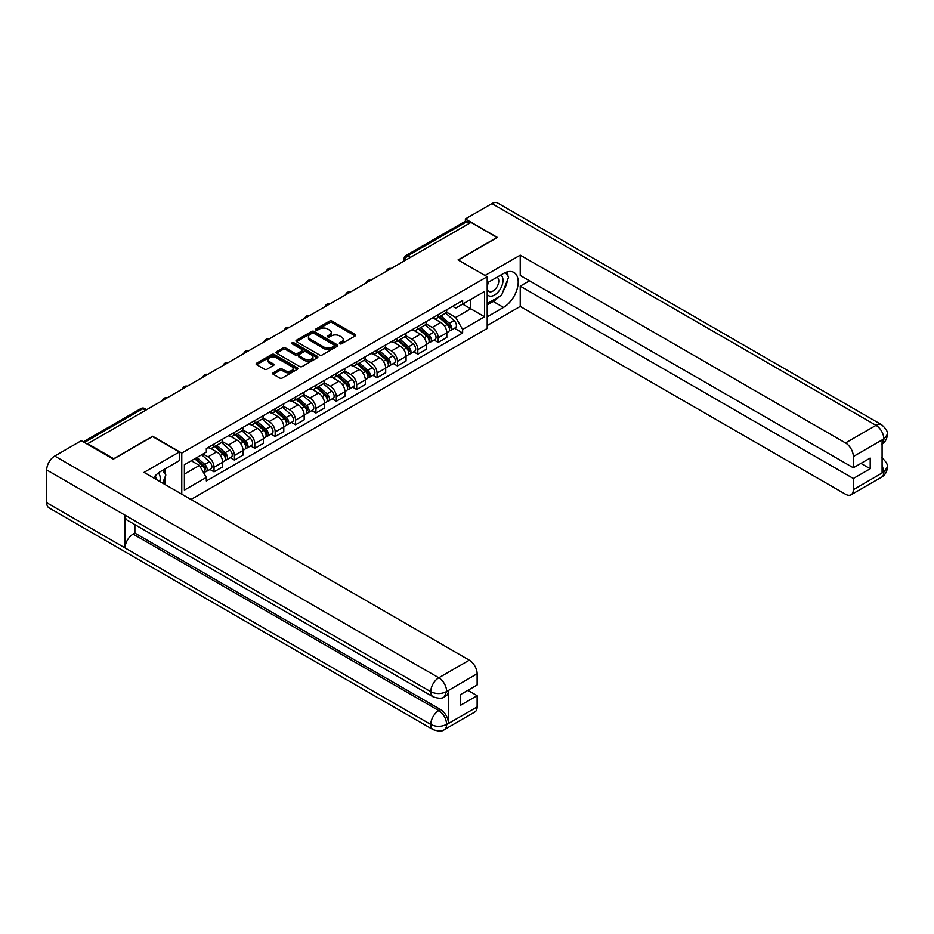 <?xml version="1.0" encoding="UTF-8"?>
<svg xmlns="http://www.w3.org/2000/svg" width="934" height="934" viewBox="0 0 934 934"><rect width="100%" height="100%" fill="white"/><g stroke="black" fill="none" stroke-linecap="round" stroke-linejoin="round"><path stroke-width="1.4" d="M339.743 343.794A1.273 0.736 0 0 0 341.54 343.794L355.165 335.936A1.81 1.051 0 0 0 355.691 335.189A1.81 1.051 0 0 0 355.165 334.454L332.084 321.121A1.81 1.051 0 0 0 329.515 321.121L315.89 328.99A1.273 0.736 0 0 0 317.688 330.029L319.451 329.013A5.802 3.351 0 0 1 327.659 329.013L329.585 330.122A5.802 3.351 0 0 1 331.278 332.492A5.802 3.351 0 0 1 329.585 334.862L327.822 335.878A1.273 0.736 0 0 0 329.62 336.917L331.383 335.89A5.802 3.351 0 0 1 339.579 335.89L341.505 337.011A5.802 3.351 0 0 1 343.21 339.369A5.802 3.351 0 0 1 341.505 341.739L339.743 342.766A1.273 0.736 0 0 0 339.743 343.794L339.743 342.766M273.23 372.794A1.81 1.051 0 0 0 272.693 373.542A1.81 1.051 0 0 0 273.23 374.277L279.71 378.013A1.81 1.051 0 0 0 282.266 378.013L297.397 369.28A1.81 1.051 0 0 0 297.934 368.545A1.81 1.051 0 0 0 297.397 367.798L274.316 354.476A1.81 1.051 0 0 0 271.759 354.476L256.628 363.209A1.81 1.051 0 0 0 256.091 363.956A1.81 1.051 0 0 0 256.628 364.692L264.45 369.21A1.81 1.051 0 0 0 267.007 369.21L273.487 365.474A1.81 1.051 0 0 0 274.012 364.727A1.81 1.051 0 0 0 273.487 363.991L269.611 361.75A4.845 2.802 0 0 1 268.186 359.765A4.845 2.802 0 0 1 271.175 357.185A4.845 2.802 0 0 1 276.464 357.792L291.665 366.56A4.845 2.802 0 0 1 293.078 368.545A4.845 2.802 0 0 1 290.089 371.125A4.845 2.802 0 0 1 284.8 370.518L282.266 369.058A1.81 1.051 0 0 0 279.71 369.058L273.23 372.794L273.23 374.277L279.71 370.564L279.71 369.058M181.768 453.06L152.639 436.236L113.715 458.711L87.714 443.708L470.993 222.42L496.993 237.434L458.057 259.909L487.198 276.733L181.768 453.06L181.768 494.168M319.58 354.99A1.81 1.051 0 0 0 322.148 354.99L337.279 346.257A1.81 1.051 0 0 0 337.804 345.522A1.81 1.051 0 0 0 337.279 344.774L314.198 331.453A1.81 1.051 0 0 0 311.629 331.453L296.498 340.186A1.81 1.051 0 0 0 295.973 340.933A1.81 1.051 0 0 0 296.498 341.669L319.58 354.99M292.587 344.074A1.273 0.736 0 0 1 293.871 344.249L317.315 357.78L302.207 366.502A1.81 1.051 0 0 1 299.639 366.502L276.557 353.18L283.037 349.468L283.037 347.962L276.557 351.698A1.81 1.051 0 0 0 276.032 352.445A1.81 1.051 0 0 0 276.557 353.18L276.557 351.698M283.037 349.468A1.81 1.051 0 0 1 285.606 349.468L285.606 347.962A1.81 1.051 0 0 0 283.037 347.962M285.606 347.962L294.957 353.367A1.81 1.051 0 0 0 297.526 353.367L301.822 350.88A1.81 1.051 0 0 0 302.359 350.145A1.81 1.051 0 0 0 301.822 349.409L292.073 343.782A1.273 0.736 0 0 1 293.871 342.743L317.338 356.286A1.81 1.051 0 0 1 317.864 357.033A1.81 1.051 0 0 1 317.338 357.769L317.338 356.286M190.98 499.48L487.198 328.464L487.198 276.733M87.714 443.708L87.714 444.386M410.516 257.34L407.773 255.764A3.689 2.137 60 0 0 405.916 255.577L465.097 221.416A3.689 2.137 60 0 1 466.942 221.591L407.773 255.764A3.689 2.137 120 0 0 405.158 260.282L405.158 260.434M469.685 223.179L466.942 221.591M438.209 314.665A8.499 4.904 60 0 1 436.447 318.482L445.063 313.497A8.499 4.904 -120 0 0 446.826 309.691M425.974 323.818L432.197 327.414A8.499 4.904 60 0 1 438.209 337.816L446.826 332.843A8.499 4.904 -120 0 0 440.813 322.428L434.649 318.868M446.826 332.843L446.826 337.443L438.209 342.416L434.077 340.034M436.447 318.482A8.499 4.904 60 0 1 432.267 318.097M438.209 337.816L438.209 342.416M417.825 326.433A8.499 4.904 60 0 1 416.062 330.239L424.69 325.266A8.499 4.904 -120 0 0 426.453 321.448M413.692 351.803L417.825 354.184L426.453 349.211L426.453 344.611A8.499 4.904 -120 0 0 420.44 334.197L414.264 330.636M416.062 330.239A8.499 4.904 60 0 1 411.882 329.865M405.589 335.575L411.812 339.17A8.499 4.904 60 0 1 417.825 349.585L417.825 354.184M397.452 338.19A8.499 4.904 60 0 1 395.689 342.007L404.305 337.034A8.499 4.904 -120 0 0 406.068 333.216M393.319 363.559L397.452 365.953L406.068 360.968L406.068 356.368A8.499 4.904 -120 0 0 400.056 345.965L393.891 342.404M395.689 342.007A8.499 4.904 60 0 1 391.509 341.622M385.217 347.343L391.439 350.939A8.499 4.904 60 0 1 397.452 361.353L397.452 365.953M377.067 349.958A8.499 4.904 60 0 1 375.305 353.776L383.932 348.802A8.499 4.904 -120 0 0 385.695 344.985M372.935 375.328L377.067 377.71L385.695 372.736L385.695 368.136A8.499 4.904 -120 0 0 379.683 357.734L373.507 354.161M375.305 353.776A8.499 4.904 60 0 1 371.125 353.391M364.832 359.111L371.055 362.707A8.499 4.904 60 0 1 377.067 373.11L377.067 377.71M356.695 361.727A8.499 4.904 60 0 1 354.932 365.544L363.548 360.559A8.499 4.904 -120 0 0 365.311 356.753M352.562 387.096L356.695 389.478L365.311 384.504L365.311 379.904A8.499 4.904 -120 0 0 359.298 369.49L353.134 365.93M354.932 365.544A8.499 4.904 60 0 1 350.752 365.159M344.459 370.88L350.682 374.476A8.499 4.904 60 0 1 356.695 384.878L356.695 389.478M336.31 373.495A8.499 4.904 60 0 1 334.547 377.301L343.175 372.327A8.499 4.904 -120 0 0 344.938 368.51M332.177 398.865L336.31 401.246L344.938 396.273L344.938 391.673A8.499 4.904 -120 0 0 338.925 381.259L332.749 377.698M334.547 377.301A8.499 4.904 60 0 1 330.367 376.927M324.075 382.636L330.297 386.232A8.499 4.904 60 0 1 336.31 396.646L336.31 401.246M315.937 385.252A8.499 4.904 60 0 1 314.174 389.069L322.79 384.096A8.499 4.904 -120 0 0 324.553 380.278M311.804 410.621L315.937 413.015L324.553 408.03L324.553 403.43A8.499 4.904 -120 0 0 318.541 393.027L312.376 389.466M314.174 389.069A8.499 4.904 60 0 1 309.995 388.684M303.702 394.405L309.925 398.001A8.499 4.904 60 0 1 315.937 408.415L315.937 413.015M295.553 397.02A8.499 4.904 60 0 1 293.79 400.838L302.418 395.864A8.499 4.904 -120 0 0 304.18 392.046M291.42 422.39L295.553 424.772L304.18 419.798L304.18 415.198A8.499 4.904 -120 0 0 298.168 404.796L291.992 401.223M293.79 400.838A8.499 4.904 60 0 1 289.61 400.452M283.317 406.173L289.54 409.769A8.499 4.904 60 0 1 295.553 420.172L295.553 424.772M275.18 408.788A8.499 4.904 60 0 1 273.417 412.606L282.033 407.621A8.499 4.904 -120 0 0 283.796 403.815M271.047 434.158L275.18 436.54L283.796 431.566L283.796 426.966A8.499 4.904 -120 0 0 277.783 416.552L271.619 412.991M273.417 412.606A8.499 4.904 60 0 1 269.237 412.221M262.944 417.942L269.167 421.538A8.499 4.904 60 0 1 275.18 431.94L275.18 436.54M254.795 420.557A8.499 4.904 60 0 1 253.032 424.363L261.66 419.389A8.499 4.904 -120 0 0 263.423 415.572M250.662 445.927L254.795 448.308L263.423 443.335L263.423 438.735A8.499 4.904 -120 0 0 257.41 428.321L251.234 424.76M253.032 424.363A8.499 4.904 60 0 1 248.853 423.989M242.56 429.698L248.783 433.294A8.499 4.904 60 0 1 254.795 443.708L254.795 448.308M234.422 432.314A8.499 4.904 60 0 1 232.659 436.131L241.276 431.158A8.499 4.904 -120 0 0 243.038 427.34M230.289 457.683L234.422 460.077L243.038 455.091L243.038 450.492A8.499 4.904 -120 0 0 237.026 440.089L230.861 436.528M232.659 436.131A8.499 4.904 60 0 1 228.48 435.746M222.187 441.467L228.41 445.063A8.499 4.904 60 0 1 234.422 455.477L234.422 460.077M214.038 444.082A8.499 4.904 60 0 1 212.275 447.9L220.903 442.926A8.499 4.904 -120 0 0 222.666 439.108M209.905 469.452L214.038 471.833L222.666 466.86L222.666 462.26A8.499 4.904 -120 0 0 216.653 451.858L210.477 448.285M212.275 447.9A8.499 4.904 60 0 1 208.095 447.514M203.063 453.959L208.025 456.831A8.499 4.904 60 0 1 214.038 467.233L214.038 471.833M452.64 306.329L455.71 308.103L484.583 291.431L470.736 299.429L470.736 308.78L455.71 317.455L446.347 312.049M184.383 474.098L199.409 465.424L206.332 477.414L184.383 490.093L184.383 464.747L206.332 452.079L206.332 448.53L462.634 300.561L462.634 304.11L484.583 316.778L462.634 329.445L455.71 317.455M484.583 291.431L484.583 316.778M206.332 477.414L206.332 480.963L462.634 332.994L462.634 329.445M199.409 465.424L191.307 460.754M454.449 328.266L462.634 332.994M340.256 343.981L341.505 343.257A5.802 3.351 0 0 0 343.21 340.887L343.21 339.369M331.278 332.492L331.278 333.998A5.802 3.351 0 0 1 329.585 336.368L328.324 337.092M355.165 334.454L355.165 335.936L332.084 322.639A1.81 1.051 0 0 0 329.515 322.639L316.404 330.204M337.256 346.269L314.198 332.959A1.81 1.051 0 0 0 311.629 332.959L296.522 341.681M334.068 346.035A1.273 0.736 0 0 0 334.068 344.996L313.812 333.298A1.273 0.736 0 0 0 312.014 333.298L310.158 334.372A5.802 3.351 0 0 0 308.453 336.742A5.802 3.351 0 0 0 310.158 339.112L324.005 347.109A5.802 3.351 0 0 0 332.212 347.109L334.068 346.035L334.068 347.541A1.273 0.736 0 0 0 334.442 347.028L334.442 345.522M308.453 336.742L308.453 338.26A5.802 3.351 0 0 0 310.158 340.618L310.158 339.112M334.068 347.541L332.212 348.615A5.802 3.351 0 0 1 324.005 348.615L310.158 340.618M285.606 349.468L294.957 354.873A1.81 1.051 0 0 0 297.526 354.873L301.822 352.398A1.81 1.051 0 0 0 302.359 351.651L302.359 350.145M304.671 358.971A4.845 2.802 0 0 0 309.96 359.578A4.845 2.802 0 0 0 312.96 356.998A4.845 2.802 0 0 0 311.536 355.013L306.177 351.92A1.81 1.051 0 0 0 303.62 351.92L299.324 354.406A1.81 1.051 0 0 0 298.787 355.142A1.81 1.051 0 0 0 299.324 355.877L304.671 358.971L304.671 360.477A4.845 2.802 0 0 0 309.96 361.084A4.845 2.802 0 0 0 312.96 358.504L312.96 356.998M298.787 355.142L298.787 356.648A1.81 1.051 0 0 0 299.324 357.395L299.324 355.877M304.671 360.477L299.324 357.395M293.078 368.545L293.078 370.051A4.845 2.802 0 0 1 290.089 372.643A4.845 2.802 0 0 1 284.8 372.036L282.266 370.564A1.81 1.051 0 0 0 279.71 370.564M268.186 359.765L268.186 361.283A4.845 2.802 0 0 0 269.611 363.256L269.611 361.75M273.487 363.991L273.487 365.474L269.611 363.256M297.374 369.292L274.316 355.982A1.81 1.051 0 0 0 271.759 355.982L256.652 364.704M438.793 317.116L447.094 324.53A4.623 2.662 60 0 1 448.553 331.675L446.826 332.667M439.015 317.315L442.926 319.58M439.634 316.638L448.869 324.88A2.218 1.284 60 0 1 449.569 328.313A2.218 1.284 60 0 1 449.371 328.394M441.011 315.844L449.324 323.246A4.623 2.662 60 0 1 450.772 330.391A4.623 2.662 60 0 1 449.371 330.543M445.646 313.065L454.017 320.537A4.623 2.662 60 0 1 455.477 327.671L450.772 330.391M418.42 328.885L426.721 336.298A4.623 2.662 60 0 1 428.169 343.443L426.441 344.436M418.63 329.083L422.542 331.337M419.249 328.406L428.496 336.649A2.218 1.284 60 0 1 429.185 340.081A2.218 1.284 60 0 1 428.986 340.163M420.639 327.601L428.939 335.014A4.623 2.662 60 0 1 430.387 342.159A4.623 2.662 60 0 1 428.998 342.311M425.262 324.822L433.645 332.306A4.623 2.662 60 0 1 435.092 339.439L430.387 342.159M398.036 340.653L406.337 348.067A4.623 2.662 60 0 1 407.796 355.2L406.068 356.204M398.258 340.852L402.169 343.105M398.876 340.174L408.111 348.417A2.218 1.284 60 0 1 408.812 351.838A2.218 1.284 60 0 1 408.613 351.92M400.254 339.369L408.567 346.783A4.623 2.662 60 0 1 410.014 353.928A4.623 2.662 60 0 1 408.613 354.068M404.889 336.59L413.26 344.062A4.623 2.662 60 0 1 414.719 351.207L410.014 353.928M498.966 296.779A20.782 12.002 120 0 1 493.199 301.46L503.519 307.426A20.782 12.002 120 0 0 517.097 289.108A20.782 12.002 120 0 0 513.91 272.459A20.782 12.002 120 0 0 503.519 273.487L487.198 282.909M503.519 307.426L487.198 316.848M487.198 325.522L520.238 306.445L520.238 286.154L853.349 478.477L853.349 489.708L884.043 471.833L882.093 472.744L882.093 440.311L883.856 438.922L853.349 456.528A11.08 6.398 -120 0 0 845.515 442.949L876.022 425.344L491.961 203.612L465.377 218.953L497.378 237.434L458.255 260.026M529.52 280.795L520.238 286.154M860.926 463.392L870.208 468.751L870.208 458.034L853.349 467.771L520.238 275.448L520.238 255.157L845.515 442.949M485.038 275.483L520.238 255.157M520.238 306.445L845.515 494.238A11.08 6.398 -120 0 0 851.061 494.786A11.08 6.398 -120 0 0 853.349 489.708M491.961 203.612A11.36 6.561 -60 0 1 497.647 203.04L881.696 424.783A11.36 6.561 -60 0 0 876.022 425.344A11.08 6.398 60 0 1 883.856 438.922M465.377 221.288L465.377 218.953M853.349 467.771L853.349 456.528M870.208 468.751L853.349 478.477M503.087 291.35A20.782 12.002 120 0 0 507.559 279.815M507.898 276.09A20.782 12.002 120 0 0 507.384 271.852M493.199 301.46L487.198 304.939M882.093 464.992L883.856 471.728M881.696 457.59C886.156 461.594 888.024 464.805 887.3 467.198L884.066 471.833M881.696 424.783C886.156 428.753 888.024 431.987 887.3 434.473L884.054 439.027M433.107 696.811A11.36 6.561 -60 0 1 430.761 691.685C435.991 694.196 441.21 694.172 446.429 691.627L444.339 696.799C442.483 698.69 438.735 698.69 433.107 696.811L127.433 520.331A11.36 6.561 -60 0 1 125.074 515.206L46.7 469.954A11.36 6.561 -60 0 1 54.732 456.037L81.316 440.685L113.318 459.166L152.511 436.54L179.293 451.998L179.293 460.672L160.741 471.39A20.782 12.002 120 0 0 153.468 477.823M179.293 451.998L144.023 472.37L469.3 660.163A11.08 6.398 60 0 1 477.134 673.741L477.134 684.972L460.287 694.709L460.287 705.415L477.134 695.69L477.134 706.921A11.08 6.398 60 0 1 474.834 712L444.339 729.606A11.08 6.398 -120 0 0 446.627 724.539L477.134 706.921M164.594 484.244L168.972 486.766M165.049 483.987L165.049 477.017M165.049 473.9L165.049 468.891M444.339 729.606C442.564 731.485 438.828 731.485 433.107 729.617L49.058 507.886A11.36 6.561 -60 0 1 46.7 502.69L125.074 547.943A11.36 6.561 -60 0 1 133.118 534.096L438.793 710.576L440.556 709.56A11.08 6.398 60 0 1 448.39 723.138L448.39 690.705A11.08 6.398 60 0 1 446.102 695.783L444.339 696.799M46.7 469.954L46.7 502.69M54.732 456.037L438.793 677.769A11.36 6.561 -60 0 0 430.761 691.685L125.074 515.206L125.074 547.943L430.761 724.422C435.968 726.944 441.198 726.944 446.44 724.422L446.627 724.539M477.134 695.69L467.864 690.331M134.881 524.628L134.881 533.081L440.556 709.56M134.881 533.081L133.118 534.096M487.198 294.455A12.014 6.935 120 0 0 496.736 293.416A12.014 6.935 120 0 0 502.994 280.352A12.014 6.935 120 0 0 500.822 275.04M488.202 282.325A12.014 6.935 120 0 0 487.198 284.496M487.198 288.513A8.219 4.752 120 0 0 488.856 291.478A8.219 4.752 120 0 0 495.183 289.271A8.219 4.752 120 0 0 498.779 281.006A8.219 4.752 120 0 0 497.075 277.235A8.219 4.752 120 0 0 497.051 277.223M488.879 281.94A8.219 4.752 120 0 0 487.198 286.866M505.399 272.541L508.61 277.106L501.558 295.284L487.455 303.422M159.807 481.489A12.014 6.935 120 0 0 160.216 478.255A12.014 6.935 120 0 0 158.231 473.094M155.99 479.27A8.219 4.752 120 0 0 155.99 478.909A8.219 4.752 120 0 0 155.149 475.896M162.551 470.339L165.832 475.009L162.679 483.135M377.663 352.422L385.964 359.823A4.623 2.662 60 0 1 387.412 366.969L385.684 367.961M377.873 352.62L381.784 354.873M378.492 351.931L387.738 360.185A2.218 1.284 60 0 1 388.427 363.606A2.218 1.284 60 0 1 388.229 363.688M379.881 351.137L388.182 358.551A4.623 2.662 60 0 1 389.63 365.684A4.623 2.662 60 0 1 388.24 365.836M384.504 348.359L392.887 355.831A4.623 2.662 60 0 1 394.335 362.976L389.63 365.684M357.278 364.178L365.579 371.592A4.623 2.662 60 0 1 367.039 378.737L365.311 379.729M357.5 364.377L361.411 366.642M358.119 363.7L367.354 371.942A2.218 1.284 60 0 1 368.054 375.375A2.218 1.284 60 0 1 367.856 375.456M359.497 362.906L367.809 370.308A4.623 2.662 60 0 1 369.257 377.453A4.623 2.662 60 0 1 367.856 377.605M364.132 360.127L372.503 367.599A4.623 2.662 60 0 1 373.962 374.732L369.257 377.453M336.905 375.947L345.206 383.36A4.623 2.662 60 0 1 346.654 390.505L344.926 391.498M337.116 376.145L341.027 378.398M337.734 375.468L346.981 383.711A2.218 1.284 60 0 1 347.67 387.143A2.218 1.284 60 0 1 347.471 387.225M339.124 374.662L347.425 382.076A4.623 2.662 60 0 1 348.872 389.221A4.623 2.662 60 0 1 347.483 389.373M343.747 371.884L352.13 379.367A4.623 2.662 60 0 1 353.577 386.501L348.872 389.221M316.521 387.715L324.822 395.129A4.623 2.662 60 0 1 326.281 402.262L324.553 403.266M316.743 387.914L320.654 390.167M317.362 387.236L326.596 395.479A2.218 1.284 60 0 1 327.297 398.9A2.218 1.284 60 0 1 327.098 398.981M318.739 386.431L327.052 393.844A4.623 2.662 60 0 1 328.499 400.99A4.623 2.662 60 0 1 327.098 401.13M323.374 383.652L331.745 391.124A4.623 2.662 60 0 1 333.204 398.269L328.499 400.99M296.148 399.483L304.449 406.885A4.623 2.662 60 0 1 305.897 414.031L304.169 415.023M296.358 399.682L300.269 401.935M296.977 398.993L306.224 407.247A2.218 1.284 60 0 1 306.912 410.668A2.218 1.284 60 0 1 306.714 410.75M298.366 398.199L306.667 405.613A4.623 2.662 60 0 1 308.115 412.746A4.623 2.662 60 0 1 306.726 412.898M302.99 395.421L311.372 402.893A4.623 2.662 60 0 1 312.82 410.038L308.115 412.746M275.763 411.24L284.064 418.654A4.623 2.662 60 0 1 285.524 425.799L283.796 426.791M275.985 411.439L279.896 413.704M276.604 410.762L285.839 419.004A2.218 1.284 60 0 1 286.54 422.437A2.218 1.284 60 0 1 286.341 422.518M277.982 409.968L286.294 417.37A4.623 2.662 60 0 1 287.742 424.515A4.623 2.662 60 0 1 286.341 424.666M282.617 407.189L290.988 414.661A4.623 2.662 60 0 1 292.447 421.806L287.742 424.515M255.391 423.009L263.692 430.422A4.623 2.662 60 0 1 265.139 437.567L263.423 438.56M255.601 423.207L259.512 425.46M256.22 422.53L265.466 430.772A2.218 1.284 60 0 1 266.155 434.205A2.218 1.284 60 0 1 265.957 434.287M257.609 421.724L265.91 429.138A4.623 2.662 60 0 1 267.358 436.283A4.623 2.662 60 0 1 265.968 436.435M262.232 418.946L270.615 426.429A4.623 2.662 60 0 1 272.063 433.563L267.358 436.283M235.006 434.777L243.307 442.191A4.623 2.662 60 0 1 244.766 449.324L243.038 450.328M235.228 434.975L239.139 437.229M235.847 434.298L245.082 442.541A2.218 1.284 60 0 1 245.782 445.962A2.218 1.284 60 0 1 245.584 446.043M237.224 433.493L245.537 440.906A4.623 2.662 60 0 1 246.985 448.051A4.623 2.662 60 0 1 245.584 448.192M241.859 430.714L250.23 438.186A4.623 2.662 60 0 1 251.69 445.331L246.985 448.051M214.633 446.545L222.934 453.947A4.623 2.662 60 0 1 224.382 461.092L222.666 462.085M214.855 446.744L218.754 448.997M215.462 446.055L224.709 454.309A2.218 1.284 60 0 1 225.398 457.73A2.218 1.284 60 0 1 225.199 457.812M216.851 445.261L225.152 452.675A4.623 2.662 60 0 1 226.6 459.808A4.623 2.662 60 0 1 225.211 459.96M221.475 442.483L229.857 449.954A4.623 2.662 60 0 1 231.305 457.1L226.6 459.808M194.762 458.757L202.55 465.716A4.623 2.662 60 0 1 204.009 472.861L203.775 472.989M194.832 458.711L198.382 460.766M195.591 458.279L204.324 466.066A2.218 1.284 60 0 1 205.025 469.498A2.218 1.284 60 0 1 204.826 469.58M196.981 457.473L204.78 464.432A4.623 2.662 60 0 1 206.227 471.577A4.623 2.662 60 0 1 204.826 471.728M201.686 454.765L209.473 461.723A4.623 2.662 60 0 1 210.932 468.868L206.227 471.577M405.286 260.364L405.158 260.282A3.689 2.137 -0 0 1 404.072 258.776L404.072 261.065M234.422 455.477L243.038 450.492M254.795 443.708L263.423 438.735M275.18 431.94L283.796 426.966M295.553 420.172L304.18 415.198M315.937 408.415L324.553 403.43M336.31 396.646L344.938 391.673M356.695 384.878L365.311 379.904M377.067 373.11L385.695 368.136M397.452 361.353L406.068 356.368M417.825 349.585L426.453 344.611M214.038 467.233L222.666 462.26M208.025 456.831L216.653 451.858M228.41 445.063L237.026 440.089M248.783 433.294L257.41 428.321M269.167 421.538L277.783 416.552M289.54 409.769L298.168 404.796M309.925 398.001L318.541 393.027M330.297 386.232L338.925 381.259M350.682 374.476L359.298 369.49M371.055 362.707L379.683 357.734M391.439 350.939L400.056 345.965M411.812 339.17L420.44 334.197M432.197 327.414L440.813 322.428M390.821 268.712A3.689 2.137 120 0 0 389.186 269.657M370.436 280.48A3.689 2.137 120 0 0 368.813 281.426M350.063 292.249A3.689 2.137 120 0 0 348.429 293.183M329.679 304.005A3.689 2.137 120 0 0 328.056 304.951M309.306 315.774A3.689 2.137 120 0 0 307.671 316.719M288.921 327.542A3.689 2.137 120 0 0 287.298 328.488M268.548 339.311A3.689 2.137 120 0 0 266.914 340.245M248.164 351.067A3.689 2.137 120 0 0 246.541 352.013M227.791 362.836A3.689 2.137 120 0 0 226.156 363.781M207.406 374.604A3.689 2.137 120 0 0 205.784 375.55M187.033 386.372A3.689 2.137 120 0 0 185.399 387.306M166.649 398.129A3.689 2.137 120 0 0 165.026 399.075M145.587 410.295L142.844 408.707L84.387 442.459M146.673 409.676L144.688 408.532A3.689 2.137 120 0 0 142.844 408.707A3.689 2.137 60 0 0 140.999 408.532L83.301 441.84M341.505 343.257L341.505 341.739M327.822 336.917L327.822 335.878M329.585 336.368L329.585 334.862M315.89 330.029L315.89 328.99M329.515 322.639L329.515 321.121M332.084 322.639L332.084 321.121M296.498 341.669L296.498 340.186M311.629 332.959L311.629 331.453M314.198 332.959L314.198 331.453M337.279 346.257L337.279 344.774M324.005 348.615L324.005 347.109M332.212 348.615L332.212 347.109M294.957 354.873L294.957 353.367M297.526 354.873L297.526 353.367M301.822 352.398L301.822 350.88M293.871 344.249L293.871 342.743M282.266 370.564L282.266 369.058M284.8 372.036L284.8 370.518M256.628 364.692L256.628 363.209M271.759 355.982L271.759 354.476M274.316 355.982L274.316 354.476M297.397 369.28L297.397 367.798M447.094 324.53L444.514 326.024M450.025 327.297L449.196 327.776M454.017 320.537L449.324 323.246M426.721 336.298L424.129 337.793M429.652 339.065L428.811 339.544M433.645 332.306L428.939 335.014M406.337 348.067L403.757 349.561M409.267 350.822L408.438 351.312M413.26 344.062L408.567 346.783M887.3 467.233C887.172 471.588 885.257 474.892 881.568 477.181A11.08 6.398 -120 0 0 883.856 472.102M882.093 444L883.856 439.295M448.39 723.138L446.44 724.422M477.134 673.741L446.44 691.615M446.627 691.72L448.39 690.705M446.627 691.347A11.08 6.398 60 0 0 438.793 677.769L469.3 660.163M433.107 729.617A11.36 6.561 -60 0 1 430.761 724.422A11.36 6.561 -60 0 1 438.793 710.576C443.51 713.739 446.125 718.269 446.627 724.154M385.964 359.823L383.372 361.318M388.894 362.59L388.054 363.069M392.887 355.831L388.182 358.551M365.579 371.592L362.999 373.086M368.51 374.359L367.681 374.838M372.503 367.599L367.809 370.308M345.206 383.36L342.615 384.855M348.137 386.127L347.296 386.606M352.13 379.367L347.425 382.076M324.822 395.129L322.242 396.623M327.752 397.884L326.923 398.374M331.745 391.124L327.052 393.844M304.449 406.885L301.857 408.38M307.379 409.652L306.539 410.131M311.372 402.893L306.667 405.613M284.064 418.654L281.484 420.148M286.995 421.421L286.166 421.899M290.988 414.661L286.294 417.37M263.692 430.422L261.1 431.917M266.622 433.189L265.793 433.668M270.615 426.429L265.91 429.138M243.307 442.191L240.727 443.685M246.237 444.946L245.408 445.436M250.23 438.186L245.537 440.906M222.934 453.947L220.342 455.442M225.865 456.714L225.036 457.193M229.857 449.954L225.152 452.675M202.55 465.716L200.32 467.012M205.48 468.483L204.651 468.961M209.473 461.723L204.78 464.432M391.136 268.537A3.689 3.689 0 0 0 386.396 271.269M370.751 280.293A3.689 3.689 0 0 0 366.011 283.037M350.378 292.062A3.689 3.689 0 0 0 345.638 294.805M329.994 303.83A3.689 3.689 0 0 0 325.254 306.562M309.621 315.599A3.689 3.689 0 0 0 304.881 318.331M289.236 327.355A3.689 3.689 0 0 0 284.496 330.099M268.864 339.124A3.689 3.689 0 0 0 264.124 341.867M248.479 350.892A3.689 3.689 0 0 0 243.739 353.624M228.106 362.661A3.689 3.689 0 0 0 223.366 365.392M207.722 374.417A3.689 3.689 0 0 0 202.982 377.161M187.349 386.186A3.689 3.689 0 0 0 182.609 388.929M166.964 397.954A3.689 3.689 0 0 0 162.224 400.686M144.688 408.532A3.689 3.689 0 0 0 140.999 408.532M405.916 255.577A3.689 3.689 0 0 0 404.072 258.776M851.061 494.786L881.568 477.181M887.3 434.508C887.148 438.817 885.234 442.097 881.568 444.374"/></g></svg>
